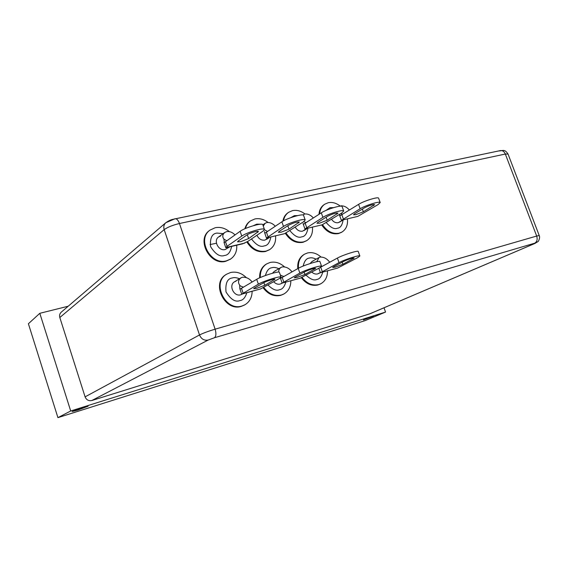 <?xml version="1.0" encoding="UTF-8"?>
<svg xmlns="http://www.w3.org/2000/svg" width="568" height="568" viewBox="0 0 568 568"><rect width="100%" height="100%" fill="white"/><g stroke="black" fill="none" stroke-linecap="round" stroke-linejoin="round"><path stroke-width="0.85" d="M239.824 288.636L241.712 294.139L258.362 284.156C263.538 281.004 281.195 275.537 281.039 277.12L279.371 272.328C279.506 270.68 261.848 276.112 256.693 279.321L240.406 288.949L239.824 288.636L239.675 285.129C237.8 282.452 238.219 280.031 240.931 277.873L242.408 277.248C246.299 277.014 249.501 278.554 252 281.87L252.128 282.019M254.386 288.082L253.669 288.721L256.75 288.31L264.787 285.285L274.997 279.229C275.061 278.441 266.3 281.153 263.687 282.736L254.386 288.082M244.51 304.995L241.315 306.358C224.786 311.988 210.849 283.063 225.979 274.607L226.291 274.415M252.135 291.327C252.036 297.447 249.6 301.949 244.829 304.824L241.954 306.003C225.411 311.64 211.452 282.672 226.596 274.209L230.501 272.526C236.231 271.312 241.478 272.974 246.235 277.503M278.753 272.079C278.561 270.084 279.328 268.529 281.053 267.414L282.331 266.889C286.002 266.697 289.098 268.202 291.618 271.405L292.058 271.866M295.111 277.127L294.288 277.816L297.043 277.447L304.938 274.486L315.709 268.337C313.479 268.33 309.865 269.459 304.874 271.738L295.111 277.127M283.475 294.196L280.663 295.374C273.875 296.801 268.025 294.26 263.098 287.749M259.64 277.837C259.441 271.738 261.564 267.223 266.001 264.298L266.328 264.106M290.823 280.848C290.795 286.904 288.459 291.299 283.815 294.018L281.33 295.012C274.55 296.439 268.692 293.897 263.765 287.394M260.293 277.546C260.066 271.397 262.182 266.853 266.655 263.9L270.034 262.48C275.139 261.379 279.925 262.814 284.39 266.768M316.774 261.699L319.017 257.538L320.125 257.091C323.59 256.928 326.586 258.397 329.12 261.493L329.823 262.196M333.601 266.775L332.663 267.507L335.148 267.173L342.894 264.269L354.169 258.049C352.11 258.049 348.638 259.15 343.761 261.351L333.601 266.775M320.444 283.929L317.938 284.966C311.605 286.3 306.06 283.879 301.303 277.702M297.802 268.621C297.27 262.21 299.286 257.524 303.859 254.57L304.2 254.379M327.495 270.915C327.537 276.893 325.308 281.174 320.799 283.759L318.641 284.603C312.322 285.938 306.777 283.524 302.013 277.369M298.484 268.238C297.944 261.82 299.968 257.126 304.54 254.173L307.487 252.966C312.194 251.944 316.674 253.271 320.927 256.956M354.489 213.838L353.516 214.775L355.809 214.676L363.35 211.765L374.674 204.622C372.679 204.359 369.349 205.389 364.67 207.703L354.489 213.838M341.602 232.255L338.471 233.59C331.911 234.676 326.337 231.808 321.751 224.985M318.989 214.328C319.315 209.968 321.034 206.731 324.15 204.601L324.498 204.381M347.438 219.049C347.992 224.985 346.161 229.316 341.964 232.056L339.174 233.178C332.649 234.264 327.09 231.417 322.496 224.651M319.67 213.887C319.997 209.528 321.722 206.283 324.839 204.153L328.283 202.712C332.351 201.938 336.313 203.053 340.182 206.063M302.801 214.96L304.86 213.966C307.906 213.774 310.646 215.009 313.082 217.679M317.839 222.407L316.965 223.302L319.514 223.189L327.189 220.221L338.059 213.099C335.908 212.801 332.443 213.852 327.665 216.245L317.839 222.407M306.408 240.811L302.907 242.323C295.9 243.48 290.035 240.477 285.328 233.32M282.864 221.201C283.517 217.501 285.221 214.676 287.983 212.744L288.317 212.524M312.45 227.321C312.947 233.299 311.044 237.729 306.748 240.605L303.589 241.911C296.595 243.069 290.745 240.079 286.024 232.965M283.503 220.838C284.142 217.097 285.86 214.25 288.643 212.297L292.555 210.614C296.801 209.798 300.926 210.905 304.931 213.951M264.439 229.444L262.941 231.197L247.833 241.421L242.628 243.828L225.823 247.754L227.086 246.306L241.776 236.082C246.732 232.397 264.376 227.243 264.439 229.444L262.792 224.708C262.707 222.443 245.056 227.569 240.129 231.304L224.339 242.522L223.899 239.085C222.173 236.785 222.45 234.577 224.743 232.475L226.731 231.581C229.827 231.261 232.582 232.376 235.017 234.932M238.184 241.024L237.53 241.819L240.683 241.684L248.642 238.581L258.44 231.538C258.39 230.445 249.629 233.001 247.13 234.847L238.184 241.024M230.367 259.207L225.886 261.237C210.096 266.101 195.903 239.568 209.464 230.537L209.762 230.317M236.721 245.227C237.104 251.233 235.088 255.827 230.679 259.008L226.504 260.826C210.7 265.696 196.485 239.128 210.054 230.083L215.187 227.732C220.171 226.774 224.9 228.059 229.373 231.581M263.261 226.057L265.135 223.281L266.861 222.535C269.977 222.287 272.754 223.494 275.196 226.149M279.129 231.453L278.363 232.298L281.195 232.177L289.005 229.145L299.379 222.052C297.043 221.726 293.436 222.798 288.544 225.283L279.129 231.453M269.374 249.785L265.433 251.525C257.893 252.753 251.702 249.586 246.874 242.011M244.886 228.762C245.731 225.61 247.371 223.146 249.814 221.371L250.133 221.151M275.594 236.032C276.034 242.039 274.074 246.562 269.701 249.586L266.08 251.12C258.546 252.348 252.362 249.182 247.52 241.62M245.461 228.506C246.285 225.269 247.946 222.741 250.445 220.916L254.904 218.943C259.441 218.069 263.8 219.22 267.997 222.4M373.517 316.149L363.442 319.947L373.517 316.149M82.552 407.639L88.075 406.226L77.724 410.11L72.129 411.544L82.552 407.639M59.817 317.519C59.235 315.396 59.718 313.607 61.266 312.159L165.792 222.741C163.896 224.53 163.364 226.831 164.18 229.635L199.51 334.957L85.093 396.862L59.817 317.519L164.18 229.635C167.588 227.179 172.679 225.141 179.452 223.515C178.21 220.206 176.762 218.609 175.1 218.715L165.792 222.741C168.064 221.144 170.222 220.057 172.246 219.475L500.415 150.584C502.552 150.328 504.185 151.478 505.321 154.042L536.682 236.047L215.123 329.177L179.452 223.515L505.321 154.042L508.033 154.042L539.231 235.557L536.682 236.047C537.683 239.433 537.009 241.819 534.665 243.196C536.036 242.82 535.993 242.948 534.531 243.594L369.697 313.87L91.846 400.511C88.665 401.15 86.414 399.936 85.093 396.862M369.697 313.87L370.23 313.642M39.81 313.302L28.4 323.746L57.922 417.643L364.94 320.679L385.551 312.059L70.702 410.976L39.81 313.302L68.21 306.223M384.011 307.785L385.551 312.059M57.922 417.643L70.702 410.976M266.598 237.935L283.496 226.447C288.643 222.848 305.137 217.942 305.201 219.972L303.475 221.832L284.554 233.696L266.598 237.935L284.554 233.696M305.201 219.972L303.575 215.371C303.489 213.284 287.003 218.169 281.877 221.811L265.178 233.022L264.617 232.71L264.454 231.488M267.521 231.432L264.418 229.784M226.76 240.768L223.899 239.085M305.151 228.826L322.894 217.345C328.19 213.838 343.668 209.152 343.725 211.026L341.78 212.986L322.162 224.807L305.151 228.826L322.162 224.807M343.725 211.026L342.121 206.56C342.05 204.629 326.572 209.294 321.289 212.851L304.448 223.657L303.809 224.033L303.049 223.6L304.988 229.081M306.081 222.578L303.688 221.697M340.892 205.836C343.86 205.694 346.565 206.958 349 209.613M341.688 220.199L360.155 208.74C365.565 205.311 380.148 200.838 380.198 202.57L378.032 204.615L357.819 216.387L341.688 220.199L357.819 216.387M380.198 202.57L378.615 198.225C378.544 196.443 363.967 200.902 358.571 204.374L340.424 215.513L339.444 214.945L341.425 220.469M342.618 214.171L340.708 213.646M320.643 272.661L339.018 262.622C344.513 259.555 360.013 254.649 359.871 255.998L357.783 257.609L337.555 268.082L320.643 272.661L337.555 268.082M318.825 268.252L320.459 272.817M322.269 266.314L321.552 266.2M359.871 255.998L358.252 251.482C358.365 250.076 342.873 254.961 337.399 258.071L320.87 267.074M282.296 283.049L299.854 273.073C305.208 269.97 321.715 264.794 321.573 266.257L319.713 267.776L300.16 278.214L282.296 283.049L300.16 278.214M321.573 266.257L319.926 261.607C320.054 260.087 303.546 265.228 298.207 268.387L281.046 278.093M283.936 276.453C281.714 275.842 280.471 275.267 280.209 274.727M243.402 287.159C240.96 286.3 239.71 285.619 239.675 285.129M281.039 277.12L279.413 278.533L260.648 288.906L241.719 294.146M239.49 278.753C236.515 277.575 234.137 277.298 232.355 277.937C227.37 278.583 225.255 283.254 226.007 291.945C230.814 299.577 235.507 302.446 240.086 300.557C243.026 300.181 245.277 297.582 246.839 292.761M235.997 281.167L234.534 281.785C228.279 285.15 233.874 297.036 240.662 294.792L242.422 293.954M278.874 268.692C275.934 267.429 273.599 267.109 271.859 267.741C268.969 268.025 266.811 270.624 265.384 275.53M267.968 285.008C272.619 289.559 276.46 291.128 279.491 289.723C282.282 289.382 284.383 286.875 285.803 282.204M275.594 270.837L274.323 271.355L272.462 273.251M273.705 281.764C275.657 283.83 277.816 284.603 280.194 284.078L282.133 283.056M316.156 259.15C313.266 257.808 310.973 257.453 309.283 258.085C306.408 258.348 304.37 261.01 303.177 266.065M306.095 275.196C310.49 279.321 314.069 280.748 316.823 279.456C319.472 279.144 321.438 276.722 322.738 272.2M313.096 261.053L311.995 261.493L310.064 263.552M311.832 272.065C313.65 273.776 315.588 274.394 317.64 273.925L319.472 272.945M333.537 207.647L330.043 207.639L325.769 210.536M326.238 222.578C330.668 227.654 334.389 229.536 337.399 228.222C340.346 228.002 342.248 225.29 343.1 220.072M331.57 219.291C333.423 221.974 335.652 223.103 338.265 222.684L340.481 221.35M297.618 215.599L294.338 215.677L290.61 217.729M289.857 230.601C294.48 236.174 298.456 238.248 301.793 236.821C304.881 236.579 306.912 233.767 307.884 228.4M295.232 227.136C297.107 230.267 299.549 231.609 302.552 231.169L305.044 229.6M223.167 233.625L217.011 233.079C212.006 233.583 209.862 238.099 210.579 246.64C215.364 254.237 220.057 257.176 224.665 255.444C228.095 255.146 230.416 252.135 231.637 246.427M220.561 236.068L218.588 236.962C212.986 240.569 218.687 251.475 225.176 249.544L229.664 246.895M260.968 224.204L256.715 224.147L253.491 225.645M251.482 238.951C256.274 245.127 260.534 247.435 264.262 245.88C267.521 245.61 269.686 242.706 270.78 237.175M256.928 235.258C258.745 238.951 261.408 240.562 264.908 240.108L267.727 238.255M499.442 150.953L503.205 150.399C504.043 150.705 505.371 149.98 508.033 154.042M214.399 337.761C216.124 336.377 216.365 333.515 215.123 329.177C208.392 331.208 203.188 333.132 199.51 334.957C201.313 339.068 204.203 340.764 208.172 340.054L214.399 337.761L534.665 243.196M208.172 340.054L91.846 400.511M535.205 243.289L534.531 243.594M266.435 232.163L268.004 236.664M281.877 221.811L283.496 226.447M298.534 222.976L298.143 221.875M289.005 229.145L287.82 225.759M225.496 241.67L227.086 246.306M244.836 243.076L225.844 247.563M240.129 231.304L241.776 236.082M257.709 232.404L257.332 231.311M248.642 238.581L247.307 234.726M305.151 223.174L306.699 227.548M321.289 212.851L322.894 217.345M337.108 214.065L336.71 212.964M327.189 220.221L326.117 217.217M341.837 214.654L343.363 218.914M358.571 204.374L360.155 208.74M373.609 205.637L373.211 204.544M363.35 211.765L362.377 209.081M320.714 267.18L322.276 271.589M337.399 258.071L339.018 262.622M353.14 258.845L352.87 258.092M342.894 264.269L342.156 262.203M282.204 277.433L283.787 281.991M298.207 268.387L299.854 273.073M314.8 269.083L314.537 268.33M304.938 274.486L304.114 272.15M241.478 288.303L243.083 292.996M260.648 288.906L241.755 294.025M256.693 279.321L258.362 284.156M274.209 279.925L273.946 279.172M264.787 285.285L263.871 282.63M240.931 277.873L234.534 281.785M225.979 274.607L226.596 274.209M281.053 267.414L274.323 271.355M266.001 264.298L266.655 263.9M319.017 257.538L311.995 261.493M303.859 254.57L304.54 254.173M324.15 204.601L324.839 204.153M287.983 212.744L288.643 212.297M224.743 232.475L218.588 236.962M209.464 230.537L210.054 230.083M265.135 223.281L262.842 224.864M249.814 221.371L250.445 220.916M369.967 313.77L534.829 243.487L537.846 241.663C538.471 241.755 540.331 237.609 539.231 235.557M269.047 249.998L269.701 249.586M269.445 237.488L266.477 239.433M266.513 238.169L264.617 232.71M230.054 259.42L230.679 259.008M225.823 247.754L223.962 242.316M210.054 244.559L216.444 243.246M306.074 241.017L306.748 240.605M307.139 228.577L303.93 230.594M341.254 232.468L341.964 232.056M342.909 220.121L339.479 222.194M320.096 284.121L320.799 283.759M320.366 272.604L318.613 273.542M283.141 294.38L283.815 294.018M282.168 283.148L281.316 283.624M282.182 283.183L280.358 277.944M244.19 305.179L244.829 304.824M242.529 293.926L241.961 294.252"/></g></svg>
